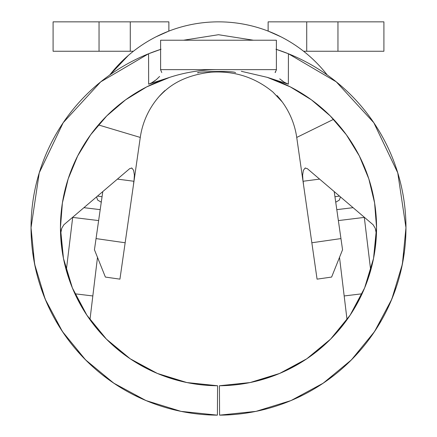 <?xml version="1.0" encoding="UTF-8"?>
<svg xmlns="http://www.w3.org/2000/svg" width="437" height="437" viewBox="0 0 437 437"><rect width="100%" height="100%" fill="white"/><g stroke="black" fill="none" stroke-linecap="round" stroke-linejoin="round"><path stroke-width="0.66" d="M268.121 31.142L268.171 30.148L268.198 31.12L270.902 32.196M166.3 32.114L168.802 31.12L168.829 30.098L168.879 31.142M268.121 21.85L268.121 31.093L268.121 21.85L383.91 21.85L383.91 51.255L383.91 21.85L306.719 21.85L306.719 51.255L337.959 51.255L337.959 21.85L337.959 51.255L383.91 51.255L303.6 51.255L306.719 51.255L306.719 21.85L291.949 21.85M187.435 382.665L217.582 385.745L217.407 415.15L217.582 385.745A158.057 158.057 0 0 1 169.687 77.36A158.057 158.057 0 0 0 98.418 124.916L140.272 137.436L119.935 279.15L105.383 277.063L94.447 249.767L102.793 191.581L96.047 238.591L125.157 242.764L140.272 137.436A79.026 79.026 0 0 1 165 90.497M333.568 119.334L296.728 137.436L333.568 119.334A158.057 158.057 0 0 0 267.204 77.327M196.606 71.16A158.057 158.057 0 0 1 218.5 69.636A158.057 158.057 0 0 0 169.687 77.36L148.646 84.194L148.58 53.756L100.718 81.85L63.179 122.726L39.254 172.806L31.038 227.693A187.462 187.462 0 0 1 148.58 53.756L160.608 49.397M276.392 49.392A187.462 187.462 0 0 1 357.603 102.018A187.462 187.462 0 0 0 288.42 53.756L288.354 84.194L267.313 77.36L241.317 71.302L267.313 77.36A158.057 158.057 0 0 1 376.557 227.693L373.542 258.414L364.611 287.967L350.108 315.214L330.585 339.128L306.79 358.788L279.62 373.449L250.122 382.55L219.418 385.745L219.593 415.15L256.006 411.364L290.993 400.571L323.216 383.178L351.441 359.859L374.596 331.497L391.798 299.176L402.384 264.128L405.962 227.693A187.462 187.462 0 0 1 219.593 415.15L219.418 385.745L249.565 382.665M217.582 385.745L186.878 382.55L157.38 373.449L130.21 358.788L106.415 339.128L86.892 315.214L72.389 287.967L63.458 258.414L60.443 227.693L60.525 232.713M276.392 49.397L288.42 53.756A187.462 187.462 0 0 1 405.962 227.693L397.746 172.806L373.821 122.726L336.282 81.85L288.42 53.756L288.354 84.194L284.94 82.659L281.952 80.676M275.949 49.25L276.572 49.452A187.462 187.462 0 0 1 279.199 50.326M160.428 49.452L161.051 49.25M283.367 51.812A187.462 187.462 0 0 0 279.44 50.408M73.361 109.048A187.462 187.462 0 0 1 160.608 49.392A187.462 187.462 0 0 0 157.839 50.315M157.528 50.424A187.462 187.462 0 0 0 153.6 51.823M279.707 78.818L284.137 82.178L288.354 84.194L267.313 77.36L290.234 86.848L311.384 99.805L330.246 115.914L346.361 134.776L359.323 155.922L368.817 178.842L374.607 202.959L376.557 227.693A158.057 158.057 0 0 1 219.418 385.745M101.581 200.031L102.056 196.748L97.5 196.093L102.056 196.748L101.318 201.872L101.728 199.015M255.459 411.474L267.182 408.721M289.966 400.997L303.087 394.988M321.829 384.107L334.332 375.088M349.868 361.426L360.798 349.731M373.04 333.797L381.709 319.917M390.503 302.24L396.425 286.732M401.592 267.925L404.46 251.401M376.29 236.914L375.197 248.363M372.728 262.26L368.309 278.09M363.294 291.075L355.838 305.927M348.529 317.546L338.183 330.924M328.985 340.718L316.011 352.085M305.376 359.727L289.605 368.85M278.577 373.886L259.42 380.359M177.275 380.277L158.423 373.886M147.395 368.85L131.624 359.727M120.989 352.085L108.015 340.718M98.817 330.924L88.471 317.546M81.151 305.905L73.706 291.075M68.691 278.09L64.272 262.26M61.803 248.363L60.71 236.914M32.54 251.401L35.408 267.925M40.575 286.732L46.497 302.24M55.291 319.917L63.96 333.797M76.202 349.731L87.132 361.426M102.668 375.088L115.171 384.107M134.055 395.059L147.034 400.997M169.818 408.721L181.541 411.474M217.407 415.15A187.462 187.462 0 0 1 31.038 227.693L34.616 264.128L45.202 299.176L62.404 331.497L85.559 359.859L113.784 383.178L146.007 400.571L180.994 411.364L217.407 415.15M376.426 234.041L375.219 228.218L373.111 224.749L307.26 168.606L373.111 224.749L375.219 228.218L376.426 234.041L376.557 227.693M60.443 227.693L62.393 202.959L68.183 178.842L77.677 155.922L90.639 134.776L106.754 115.914L125.616 99.805L146.766 86.848L169.687 77.36A158.057 158.057 0 0 0 98.418 124.916L140.272 137.436M277.053 95.583A79.026 79.026 0 0 1 296.728 137.436L303.016 181.268L302.623 175.111L303.365 170.386L305.064 168.103L307.26 168.606L305.064 168.103L305.534 167.966M131.466 167.966L131.93 168.098L129.74 168.606L63.889 224.749L61.781 228.223L60.574 234.041L61.775 228.223L63.889 224.749L129.74 168.606L131.93 168.098L133.629 170.381L134.377 175.095L133.984 181.268L117.422 179.11L133.984 181.268L134.377 175.095M340.953 238.591L334.207 191.581L342.553 249.767L331.617 277.063L317.065 279.15L311.843 242.764L340.953 238.591L342.553 249.767L331.617 277.063L317.065 279.15L303.016 181.268L311.843 242.764L340.953 238.591M302.623 175.111L303.016 181.268L319.578 179.11L303.016 181.268L296.728 137.436M334.207 191.581L335.272 199.032M336.796 209.645L353.074 207.673L336.796 209.645M364.311 217.407L338.369 220.581L364.311 217.407L370.696 270.328L364.311 217.407M303.223 181.814L303.578 185.184M327.253 75A137.841 137.841 0 0 0 109.758 74.984A137.841 137.841 0 0 1 327.242 74.984M72.711 217.227L66.304 270.328L72.711 217.227M133.416 185.217L133.777 181.808M83.926 207.673L100.204 209.645L83.926 207.673M339.511 257.36L344.17 295.958L362.071 293.795L344.17 295.958L339.511 257.36M92.83 295.958L97.489 257.36L89.967 319.671L92.83 295.958L74.929 293.795L92.83 295.958M98.631 220.581L72.689 217.407L98.631 220.581M268.203 31.125L281.002 36.834M128.402 55.373L109.938 74.858L128.402 55.373M168.78 31.131L155.954 36.855M347.033 319.671L344.17 295.958L347.033 319.671M94.447 249.767L96.047 238.591L125.157 242.764L119.935 279.15L105.383 277.063L94.447 249.767M101.603 199.9L102.793 191.581M334.944 196.748L339.5 196.093L334.944 196.748L335.398 199.9M160.608 68.456L160.608 40.231L276.392 40.231L276.392 69.636L160.608 69.636L160.608 40.231L276.392 40.231L276.392 68.456M160.51 69.554L161.783 72.58M155.042 80.681L152.076 82.648L148.646 84.194L169.687 77.36M275.217 72.591L276.49 69.554M276.392 69.636L160.608 69.636M159.609 76.442L156.288 79.692L151.284 83.079L148.646 84.194L148.58 53.756M131.93 168.098L133.629 170.381M303.365 170.386L305.064 168.103M168.879 21.85L168.879 31.093L168.879 21.85L99.041 21.85L99.041 51.255L130.281 51.255L130.281 21.85L53.09 21.85L53.09 51.255L99.041 51.255L99.041 21.85L53.09 21.85M145.051 21.85L130.281 21.85L130.281 51.255L53.09 51.255M133.4 51.255L130.281 51.255L133.4 51.255M294.625 44.776L294.063 44.41M218.205 40.231L218.773 40.231M159.237 96.38C164.459 91.382 176.81 76.262 210.683 72.181C234.314 70.647 255.093 77.294 273.021 92.131L282.198 101.887M235.565 72.657C232.746 70.401 192.864 71.886 198.07 72.919M253.515 40.231L218.5 34.714L183.485 40.231L218.5 34.714L253.515 40.231L218.5 34.714L183.485 40.231M340.456 196.912L339.331 200.086L335.731 202.205M96.544 196.912L97.67 200.086L101.269 202.205M275.168 71.974L275.173 72.351"/></g></svg>
